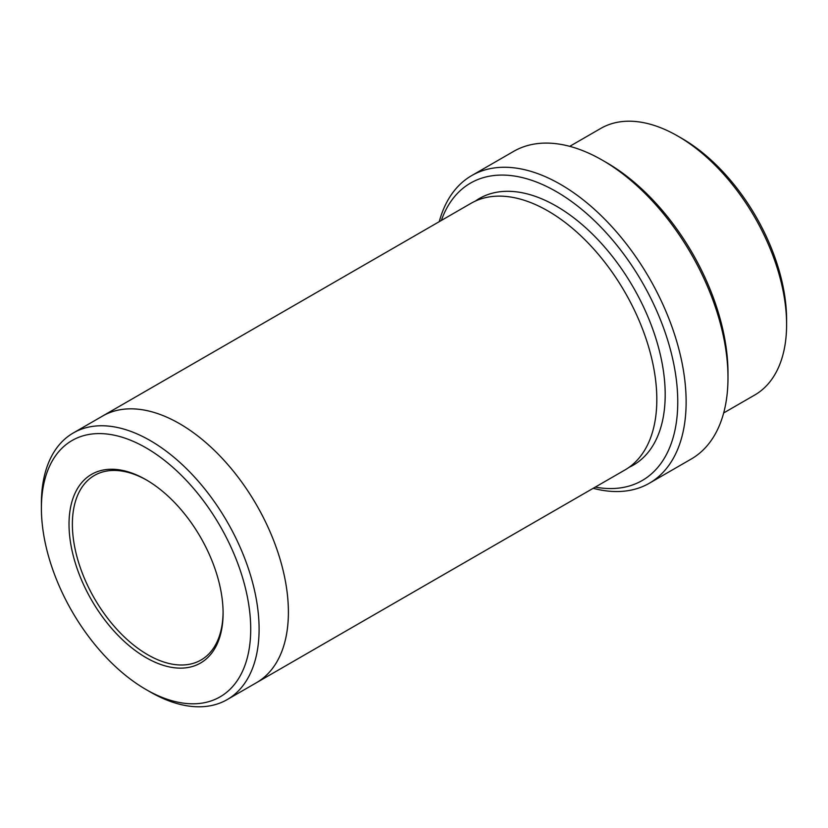 <?xml version="1.0" encoding="UTF-8"?>
<svg xmlns="http://www.w3.org/2000/svg" width="828" height="828" viewBox="0 0 828 828"><rect width="100%" height="100%" fill="white"/><g stroke="black" fill="none" stroke-linecap="round" stroke-linejoin="round"><path stroke-width="1.24" d="M569.747 146.339L600.786 128.412A153.936 88.875 60 0 1 677.749 136.04A153.936 88.875 60 0 1 677.759 136.04L681.941 138.452A148.015 85.46 60 0 1 786.6 319.732L786.6 324.566A153.936 88.875 60 0 1 754.722 395.028L723.672 412.955M595.28 487.092A171.696 99.132 -120 0 0 642.197 282.255A171.696 99.132 -120 0 0 441.345 220.455M681.941 138.452L677.759 136.04A153.936 88.875 60 0 1 786.6 324.566M471.722 175.577L513.588 151.41A177.616 102.548 60 0 1 602.391 160.208L606.582 162.619A171.696 99.132 60 0 1 727.988 372.91L727.988 377.744A177.616 102.548 60 0 1 691.204 459.054L649.338 483.231A177.616 102.548 -120 0 0 676.569 340.898A177.616 102.548 -120 0 0 560.525 184.375A177.616 102.548 -120 0 0 471.722 175.577A177.616 102.548 -120 0 0 439.254 221.666M146.059 657.639A108.944 62.897 -120 0 0 223.094 613.165A108.944 62.897 -120 0 0 146.059 479.743A108.944 62.897 -120 0 0 69.024 524.217A108.944 62.897 -120 0 0 146.059 657.639M150.241 691.96L146.059 689.548A148.015 85.46 -120 0 0 250.718 629.114A148.015 85.46 -120 0 0 146.059 447.844A148.015 85.46 -120 0 0 41.4 508.268A148.015 85.46 -120 0 0 146.059 689.548L150.251 691.96A153.936 88.875 -120 0 0 150.251 691.96A153.936 88.875 -120 0 0 227.214 699.588A153.936 88.875 -120 0 0 250.812 576.236A153.936 88.875 -120 0 0 150.251 440.589A153.936 88.875 -120 0 0 73.278 432.972A153.936 88.875 -120 0 0 41.4 503.434L41.4 508.268M602.391 160.208A177.616 102.548 60 0 1 602.401 160.208A177.616 102.548 60 0 1 727.988 377.744M593.19 488.292A177.616 102.548 -120 0 0 649.338 483.231M73.278 432.972L102.589 416.049A153.936 88.875 60 0 1 179.552 423.667A153.936 88.875 60 0 1 280.112 559.314A153.936 88.875 60 0 1 256.514 682.665A153.936 88.875 60 0 1 255.842 683.059M101.916 416.432A153.936 88.875 60 0 1 102.579 416.039L470.997 203.336A153.936 88.875 60 0 1 547.97 210.964A153.936 88.875 60 0 1 648.531 346.611A153.936 88.875 60 0 1 624.943 469.973L227.214 699.588M102.579 416.039A153.936 88.875 60 0 1 179.552 423.667A153.936 88.875 60 0 1 280.112 559.314A153.936 88.875 60 0 1 256.525 682.676M146.908 480.24A106.574 61.531 -120 0 0 94.444 475.427A106.574 61.531 -120 0 0 78.111 560.835A106.574 61.531 -120 0 0 147.736 654.741A106.574 61.531 -120 0 0 201.018 660.019A106.574 61.531 -120 0 0 223.084 612.192M475.303 201.121A153.936 88.875 60 0 1 556.344 206.131A153.936 88.875 60 0 1 658.001 345.586A153.936 88.875 60 0 1 629.011 467.354M606.582 162.619L602.401 160.208"/></g></svg>
